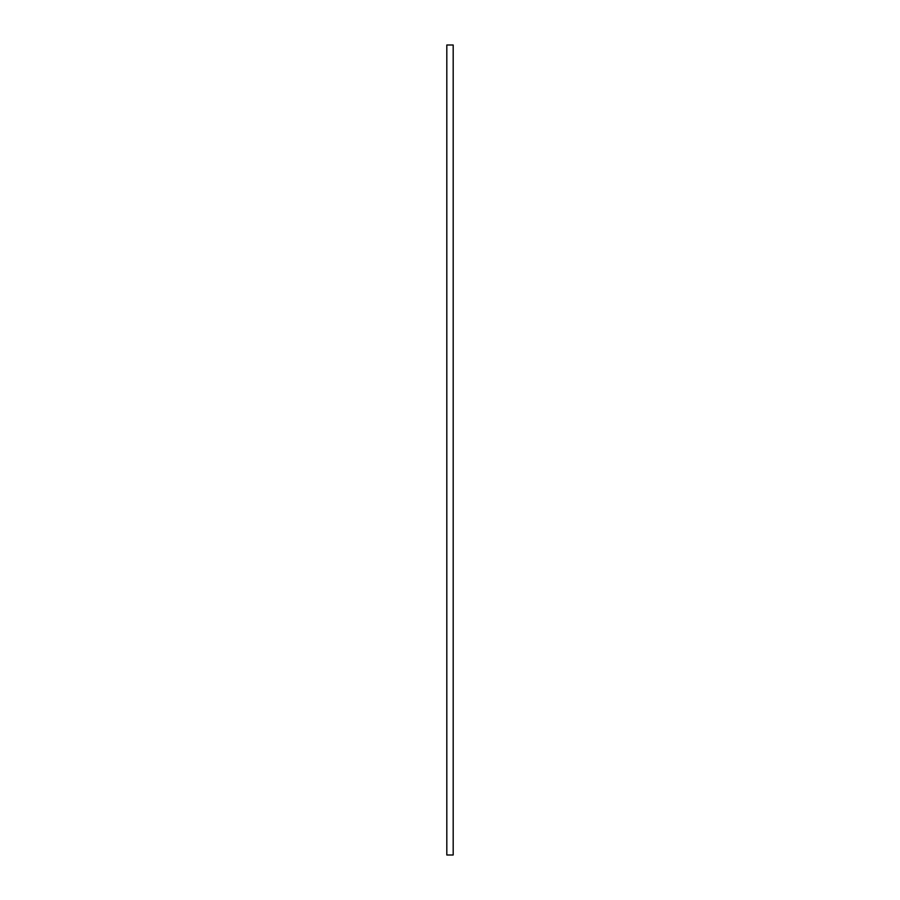 <?xml version="1.0" encoding="UTF-8"?>
<svg xmlns="http://www.w3.org/2000/svg" width="900" height="900" viewBox="0 0 900 900"><rect width="100%" height="100%" fill="white"/><g stroke="black" fill="none" stroke-linecap="round" stroke-linejoin="round"><path stroke-width="1.35" d="M446.816 45L453.184 45L453.184 855L446.816 855L446.816 45L453.184 45L453.184 855L446.816 855L446.816 45"/></g></svg>
